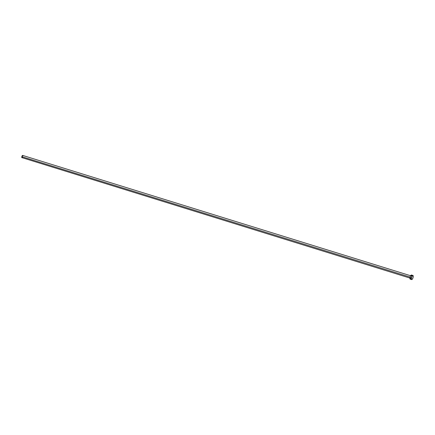 <?xml version="1.0" encoding="UTF-8"?>
<svg xmlns="http://www.w3.org/2000/svg" width="435" height="435" viewBox="0 0 435 435"><rect width="100%" height="100%" fill="white"/><g stroke="black" fill="none" stroke-linecap="round" stroke-linejoin="round"><path stroke-width="0.65" d="M410.107 277.1L21.826 156.676A1.213 0.402 107.2 0 0 21.919 157.72L21.826 156.676L410.107 277.1M410.531 279.069L409.944 278.683L410.058 277.285L410.64 275.768L411.494 275.023A2.159 0.718 107.2 0 0 410.058 277.285L411.515 277.737L410.058 277.285A2.159 0.718 107.2 0 0 410.216 279.145L411.673 279.596A2.159 0.718 -72.8 0 1 411.515 277.737A2.159 0.718 -72.8 0 1 412.951 275.475A2.159 0.718 -72.8 0 1 413.114 277.334A2.159 0.718 -72.8 0 1 411.673 279.596L411.379 278.846L411.63 277.329L412.282 275.931L412.951 275.475L413.25 276.225L413 277.742L412.347 279.139L411.679 279.596M412.951 275.475L411.494 275.023L411.782 276.111M411.733 276.486L411.657 276.883M411.249 278.063L410.711 278.911M22.636 155.404A1.213 0.402 107.2 0 0 21.826 156.676L22.636 155.404L411.118 275.893M22.702 155.447L22.794 156.013M22.495 157.111L22.19 157.59M22.093 157.677L410.401 278.215"/></g></svg>
